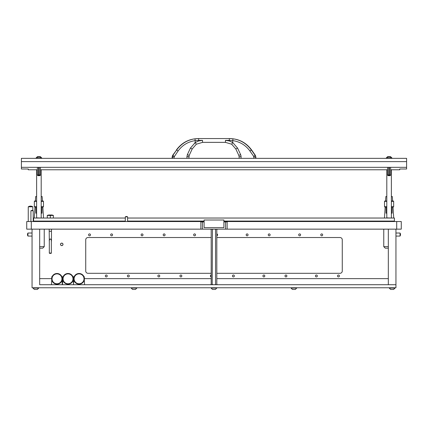 <?xml version="1.0" encoding="UTF-8"?>
<svg xmlns="http://www.w3.org/2000/svg" width="428" height="428" viewBox="0 0 428 428"><rect width="100%" height="100%" fill="white"/><g stroke="black" fill="none" stroke-linecap="round" stroke-linejoin="round"><path stroke-width="0.64" d="M49.322 241.643L49.188 229.151M49.188 240.729C49.948 238.391 50.707 238.391 51.467 240.729L51.472 229.151M51.467 240.729L51.339 241.643M49.188 231.281L51.467 231.281M49.188 231.259L51.472 231.259M51.339 239.814L51.339 253.055A0.305 0.305 0 0 1 51.034 253.36L49.621 253.36L51.034 253.36M49.322 239.814L49.322 253.055A0.305 0.305 0 0 0 49.621 253.36M48.904 214.99L51.756 214.99M48.043 221.538L48.043 221.078M52.612 221.538L52.612 221.078M47.283 215.626L47.283 215.428A8.373 8.373 0 0 1 48.808 214.99L51.852 214.99A8.373 8.373 0 0 1 53.372 215.428L53.372 215.626A7.8 6.757 90 0 0 50.327 215.626A7.8 6.757 -90 0 0 48.808 215.428A7.8 6.757 -90 0 0 47.283 215.626L47.283 218.034M53.372 218.034L53.372 215.626M50.327 218.034L50.327 215.626M31.298 221.538L31.298 229.151L26.729 229.151L26.729 221.538L204.103 221.538M223.898 221.538L401.271 221.538L401.271 229.151L227.134 229.151L227.134 221.918L223.898 221.918M31.298 229.151L200.866 229.151L200.866 221.918L200.347 221.538M227.653 221.538L227.134 221.918M227.134 229.151L200.866 229.151M204.103 221.918L200.866 221.918M125.313 221.078L33.582 221.078L33.582 218.034L125.313 218.034M127.598 218.034L394.418 218.034L394.418 221.078L223.898 221.078M127.598 221.078L204.103 221.078M39.67 229.151L39.67 284.722L395.943 284.722L395.943 229.151M32.057 229.151L32.057 287.766L395.943 287.766L395.943 284.722L388.33 284.722L388.33 229.151M27.948 233.067A2.643 2.643 0 0 0 27.948 236.037M32.057 233.03L27.948 233.03L27.948 236.074L32.057 236.074M400.052 236.037A2.643 2.643 0 0 0 400.052 233.067M395.943 236.074L400.052 236.074L400.052 233.03L395.943 233.03M63.002 244.372A1.257 1.257 0 0 1 61.75 245.629A1.257 1.257 0 0 1 60.492 244.372A1.257 1.257 0 0 1 61.75 243.12A1.257 1.257 0 0 1 63.002 244.372M337.515 275.969A0.952 0.952 0 0 0 338.468 276.916A0.952 0.952 0 0 0 339.42 275.969A0.952 0.952 0 0 0 338.468 275.017A0.952 0.952 0 0 0 337.515 275.969M320.77 234.86A0.952 0.952 0 0 0 321.717 235.812A0.952 0.952 0 0 0 322.669 234.86A0.952 0.952 0 0 0 321.717 233.907A0.952 0.952 0 0 0 320.77 234.86M298.69 234.86A0.952 0.952 0 0 0 299.643 235.812A0.952 0.952 0 0 0 300.595 234.86A0.952 0.952 0 0 0 299.643 233.907A0.952 0.952 0 0 0 298.69 234.86M315.436 275.969A0.952 0.952 0 0 0 316.388 276.916A0.952 0.952 0 0 0 317.341 275.969A0.952 0.952 0 0 0 316.388 275.017A0.952 0.952 0 0 0 315.436 275.969M268.238 234.86A0.952 0.952 0 0 0 269.191 235.812A0.952 0.952 0 0 0 270.143 234.86A0.952 0.952 0 0 0 269.191 233.907A0.952 0.952 0 0 0 268.238 234.86M284.989 275.969A0.952 0.952 0 0 0 285.941 276.916A0.952 0.952 0 0 0 286.894 275.969A0.952 0.952 0 0 0 285.941 275.017A0.952 0.952 0 0 0 284.989 275.969M246.164 234.86A0.952 0.952 0 0 0 247.117 235.812A0.952 0.952 0 0 0 248.069 234.86A0.952 0.952 0 0 0 247.117 233.907A0.952 0.952 0 0 0 246.164 234.86M262.91 275.969A0.952 0.952 0 0 0 263.862 276.916A0.952 0.952 0 0 0 264.814 275.969A0.952 0.952 0 0 0 263.862 275.017A0.952 0.952 0 0 0 262.91 275.969M217.076 235.716A0.952 0.952 0 0 0 217.076 234.004M232.463 275.969A0.952 0.952 0 0 0 233.41 276.916A0.952 0.952 0 0 0 234.362 275.969A0.952 0.952 0 0 0 233.41 275.017A0.952 0.952 0 0 0 232.463 275.969M193.638 234.86A0.952 0.952 0 0 0 194.59 235.812A0.952 0.952 0 0 0 195.537 234.86A0.952 0.952 0 0 0 194.59 233.907A0.952 0.952 0 0 0 193.638 234.86M210.924 275.108A0.952 0.952 0 0 0 210.924 276.825M163.186 234.86A0.952 0.952 0 0 0 164.138 235.812A0.952 0.952 0 0 0 165.09 234.86A0.952 0.952 0 0 0 164.138 233.907A0.952 0.952 0 0 0 163.186 234.86M179.931 275.969A0.952 0.952 0 0 0 180.884 276.916A0.952 0.952 0 0 0 181.836 275.969A0.952 0.952 0 0 0 180.884 275.017A0.952 0.952 0 0 0 179.931 275.969M141.106 234.86A0.952 0.952 0 0 0 142.059 235.812A0.952 0.952 0 0 0 143.011 234.86A0.952 0.952 0 0 0 142.059 233.907A0.952 0.952 0 0 0 141.106 234.86M110.659 234.86A0.952 0.952 0 0 0 111.612 235.812A0.952 0.952 0 0 0 112.564 234.86A0.952 0.952 0 0 0 111.612 233.907A0.952 0.952 0 0 0 110.659 234.86M88.58 234.86A0.952 0.952 0 0 0 89.532 235.812A0.952 0.952 0 0 0 90.485 234.86A0.952 0.952 0 0 0 89.532 233.907A0.952 0.952 0 0 0 88.58 234.86M157.857 275.969A0.952 0.952 0 0 0 158.809 276.916A0.952 0.952 0 0 0 159.762 275.969A0.952 0.952 0 0 0 158.809 275.017A0.952 0.952 0 0 0 157.857 275.969M127.405 275.969A0.952 0.952 0 0 0 128.357 276.916A0.952 0.952 0 0 0 129.31 275.969A0.952 0.952 0 0 0 128.357 275.017A0.952 0.952 0 0 0 127.405 275.969M105.331 275.969A0.952 0.952 0 0 0 106.283 276.916A0.952 0.952 0 0 0 107.23 275.969A0.952 0.952 0 0 0 106.283 275.017A0.952 0.952 0 0 0 105.331 275.969M217.076 273.305L339.987 273.305A2.284 2.284 0 0 0 342.272 271.02L342.272 239.808A2.284 2.284 0 0 0 339.987 237.524L217.076 237.524M210.924 237.524L88.013 237.524A2.284 2.284 0 0 0 85.728 239.808L85.728 271.02A2.284 2.284 0 0 0 88.013 273.305L210.924 273.305M39.67 278.633L51.665 278.633M62.317 278.633L62.702 278.633M73.354 278.633L73.739 278.633M84.391 278.633L210.924 278.633M217.076 278.633L388.33 278.633M44.239 229.151L44.239 246.656L42.714 248.181L39.67 248.181M36.626 200.983L34.722 200.983L34.342 201.363L34.342 206.692L36.626 206.692M36.626 201.363L34.342 201.363M36.626 207.072L34.722 207.072L34.342 206.692L34.722 207.072M36.626 213.16L35.866 213.16L35.866 207.072M41.955 207.072L41.955 213.16L41.195 213.16M41.195 200.983L43.094 200.983L43.474 201.363L43.474 206.692L43.094 207.072L41.195 207.072M43.094 207.072L43.474 206.692L41.195 206.692M43.474 201.363L41.195 201.363M36.626 196.527L35.674 196.527L35.385 200.983M34.994 207.072L34.283 218.034M42.431 200.983L42.142 196.527L41.195 196.527M43.533 218.034L42.827 207.072M386.805 196.527L385.858 196.527L385.569 200.983M385.173 207.072L384.467 218.034M392.615 200.983L392.326 196.527L391.374 196.527M393.717 218.034L393.006 207.072M223.898 220.013L204.103 220.013L204.103 227.626L223.898 227.626L223.898 220.013M61.75 245.57A1.193 1.193 0 0 0 62.943 244.372A1.193 1.193 0 0 0 61.75 243.179A1.193 1.193 0 0 0 60.551 244.372A1.193 1.193 0 0 0 61.75 245.57M84.3 279.826L84.584 284.722M83.968 276.729L84.3 276.729L84.3 277.82M74.167 276.729L73.83 276.729L73.83 277.82M73.263 279.826L73.546 284.342L73.83 279.826M72.926 276.729L73.263 276.729L73.263 277.82M63.125 276.729L62.793 276.729L62.793 277.82M62.221 279.826L62.221 284.053L62.509 284.342L62.793 279.826M61.889 276.729L62.221 276.729L62.221 277.82M52.088 276.729L51.756 276.729L51.756 277.82M51.472 284.722L51.756 279.826M56.988 283.769A4.949 4.949 0 0 0 61.937 278.821A4.949 4.949 0 0 0 56.988 273.872A4.949 4.949 0 0 0 52.039 278.821A4.949 4.949 0 0 0 56.988 283.769M56.988 273.492A5.329 5.329 0 0 1 62.317 278.821A5.329 5.329 0 0 1 56.988 284.149A5.329 5.329 0 0 1 51.66 278.821A5.329 5.329 0 0 1 56.988 273.492M215.006 284.722L215.541 284.417L215.541 229.456L215.006 229.151M212.994 229.151L212.459 229.456L212.197 229.151M212.197 284.722L212.459 229.456M212.459 284.417L212.994 284.722M211.191 229.151L211.191 284.722M216.809 284.722L216.809 229.151M215.803 229.151L215.541 229.456M215.541 284.417L215.803 284.722M216.894 288.055L211.106 288.055L212.491 289.44L215.509 289.44L216.894 287.766M213.101 289.44L213.69 289.44M34.358 289.44L32.972 288.055L34.358 289.44L37.37 289.44L38.755 287.766M32.972 287.766L32.972 288.055L38.755 288.055L37.37 289.44M125.351 216.841A1.947 1.947 0 0 1 127.56 216.841M127.598 221.538L127.598 216.841L125.313 216.841L125.313 221.538M33.159 210.747A1.947 1.947 0 0 0 30.955 210.747M33.202 221.538L33.202 210.747L30.918 210.747L30.918 221.538M28.291 206.804A4.023 4.023 0 0 1 32.779 206.804M32.817 210.56L32.817 206.804L28.253 206.804L28.253 221.538M136.96 288.055L131.177 288.055L132.562 289.44L135.574 289.44L136.96 287.766M296.823 288.055L291.04 288.055L292.426 289.44L295.438 289.44L296.823 287.766M390.63 289.44L389.245 288.055L390.63 289.44L393.642 289.44L395.028 287.766M389.245 287.766L389.245 288.055L395.028 288.055L393.642 289.44M388.33 248.181L385.286 248.181L383.761 246.656L388.33 246.656M386.805 200.983L384.906 200.983L384.526 201.363L384.526 206.692L386.805 206.692M386.805 201.363L384.526 201.363M386.805 207.072L384.906 207.072L384.526 206.692M386.805 213.16L386.045 213.16L386.045 207.072M392.134 207.072L392.134 213.16L391.374 213.16M391.374 200.983L393.279 200.983L393.658 201.363L393.658 206.692L393.279 207.072L391.374 207.072M393.658 206.692L391.374 206.692M393.658 201.363L391.374 201.363M79.068 283.769A4.949 4.949 0 0 0 84.016 278.821A4.949 4.949 0 0 0 79.068 273.872A4.949 4.949 0 0 0 74.119 278.821A4.949 4.949 0 0 0 79.068 283.769M79.068 273.492A5.329 5.329 0 0 1 84.396 278.821A5.329 5.329 0 0 1 79.068 284.149A5.329 5.329 0 0 1 73.739 278.821A5.329 5.329 0 0 1 79.068 273.492M68.025 283.769A4.949 4.949 0 0 0 72.974 278.821A4.949 4.949 0 0 0 68.025 273.872A4.949 4.949 0 0 0 63.082 278.821A4.949 4.949 0 0 0 68.025 283.769M68.025 273.492A5.329 5.329 0 0 1 73.354 278.821A5.329 5.329 0 0 1 68.025 284.149A5.329 5.329 0 0 1 62.697 278.821A5.329 5.329 0 0 1 68.025 273.492M172.34 158.349L172.848 155.396L176.641 149.971L178.101 150.977L174.116 156.942L172.131 157.028L172.682 155.284L176.641 149.971C181.435 143.573 187.56 139.849 195.013 138.806L198.678 138.56L198.678 140.379L202.54 140.379L202.54 142.364L225.46 142.364L231.692 144.22L235.807 148.96L238.835 155.455L240.606 154.567L241.055 156.306M225.46 142.364L225.46 140.379L229.322 140.379L229.322 138.56L232.987 138.806C240.44 139.849 246.565 143.573 251.359 149.971L255.152 155.396L255.869 157.028L255.869 158.349M229.322 138.56L198.678 138.56M232.987 138.806L232.73 140.609C239.894 141.673 245.613 145.129 249.899 150.977L251.359 149.971L249.203 147.28M178.797 147.28L177.684 148.58M178.101 150.977C182.387 145.129 188.106 141.673 195.27 140.609L198.678 140.379M249.899 150.977L253.713 156.402L255.318 155.284L251.568 149.923C246.137 142.583 238.861 138.795 229.74 138.56M232.768 142.561L237.556 148.072L240.606 154.567M253.879 158.349L253.713 156.402M241.039 156.108L240.953 155.594M202.54 140.379L198.747 140.93L195.27 142.54L190.444 148.072L187.394 154.567L189.165 155.455L188.876 156.744L186.929 156.659L187.373 154.62M195.232 142.561L194.43 143.129M174.116 156.942L174.121 158.349M195.013 138.806L195.27 142.54L196.308 144.22L192.193 148.96L196.308 144.22L202.54 142.364M253.884 156.942L255.666 157.028L255.66 158.349M241.071 158.349L241.071 156.659L239.124 156.744L239.124 158.349M238.835 155.455L239.124 156.744M237.556 148.072L235.807 148.96L231.692 144.22L232.73 142.54L229.253 140.93L225.46 140.379M188.876 158.349L189.165 155.455L192.193 148.96L190.444 148.072M40.307 175.405A3.371 3.371 0 0 1 37.509 175.405L40.307 175.405L40.43 174.945L37.386 174.945L37.386 167.332M38.568 174.945L38.568 167.332M39.248 167.332L39.248 174.945M390.491 175.405A3.371 3.371 0 0 1 387.693 175.405L390.491 175.405L390.614 174.945L387.57 174.945L387.57 167.332M388.752 174.945L388.752 167.332M389.432 167.332L389.432 174.945M41.077 158.146L36.738 158.146A2.284 2.284 0 0 1 37.792 157.097L40.029 157.097A2.284 2.284 0 0 1 41.077 158.146L41.077 158.349M39.151 157.097L38.664 157.097M386.923 158.146L391.262 158.146A2.284 2.284 0 0 0 390.208 157.097L387.971 157.097A2.284 2.284 0 0 0 386.923 158.146L386.923 158.349M36.626 169.772L36.626 217.884L41.04 218.034M386.805 169.772L386.805 217.884L391.224 218.034M39.922 156.675L37.899 156.675M40.414 156.675L41.8 158.06L40.414 156.675L37.402 156.675L36.016 158.349M41.8 158.349L41.8 158.06L41.035 158.06M36.781 158.06L36.016 158.06L37.402 156.675M390.101 156.675L388.078 156.675M390.598 156.675L391.984 158.06L390.598 156.675L387.586 156.675L386.2 158.349M391.984 158.349L391.984 158.06L391.219 158.06M386.966 158.06L386.2 158.06L387.586 156.675M406.6 167.332L21.4 167.332L21.4 158.349L406.6 158.349L406.6 169.012L399.747 169.012L399.747 169.772L390.614 169.772M387.57 169.772L40.43 169.772M37.386 169.772L28.253 169.772L28.253 169.012L21.4 169.012L21.4 167.332M406.6 161.624L21.4 161.624M49.322 253.055L51.339 253.055M396.703 221.538L396.703 229.151M202.423 229.151L202.423 221.538M225.577 229.151L225.577 221.538M44.239 246.656L39.67 246.656M229.322 140.379L232.73 140.609L232.73 142.54M172.682 155.284L174.287 156.402M186.929 158.349L186.929 156.659M38.911 221.174L36.792 221.078M42.821 221.538L43.512 221.078M34.336 221.538L36.69 221.158M39.665 221.206L43.003 221.41M34.812 221.399L36.792 221.538M211.154 284.722L210.924 284.417M216.846 284.722L217.076 284.417M211.154 229.151L210.924 229.456M216.846 229.151L217.076 229.456M211.106 288.055L211.106 287.766M131.177 288.055L131.177 287.766M291.04 288.055L291.04 287.766M383.761 229.151L383.761 246.656M393 221.538L393.696 221.078L393 221.538M389.089 221.174L386.971 221.078M384.521 221.538L386.875 221.158M389.844 221.206L393.188 221.41M384.997 221.399L386.976 221.538M176.432 149.923C181.863 142.583 189.139 138.795 198.26 138.56M255.318 155.284L255.869 157.028M172.131 157.028L172.131 158.349M37.509 175.405L37.386 174.945M40.43 167.332L40.43 174.945M387.693 175.405L387.57 174.945M390.614 167.332L390.614 174.945M41.195 169.772L41.195 217.884M391.374 169.772L391.374 217.884"/></g></svg>
